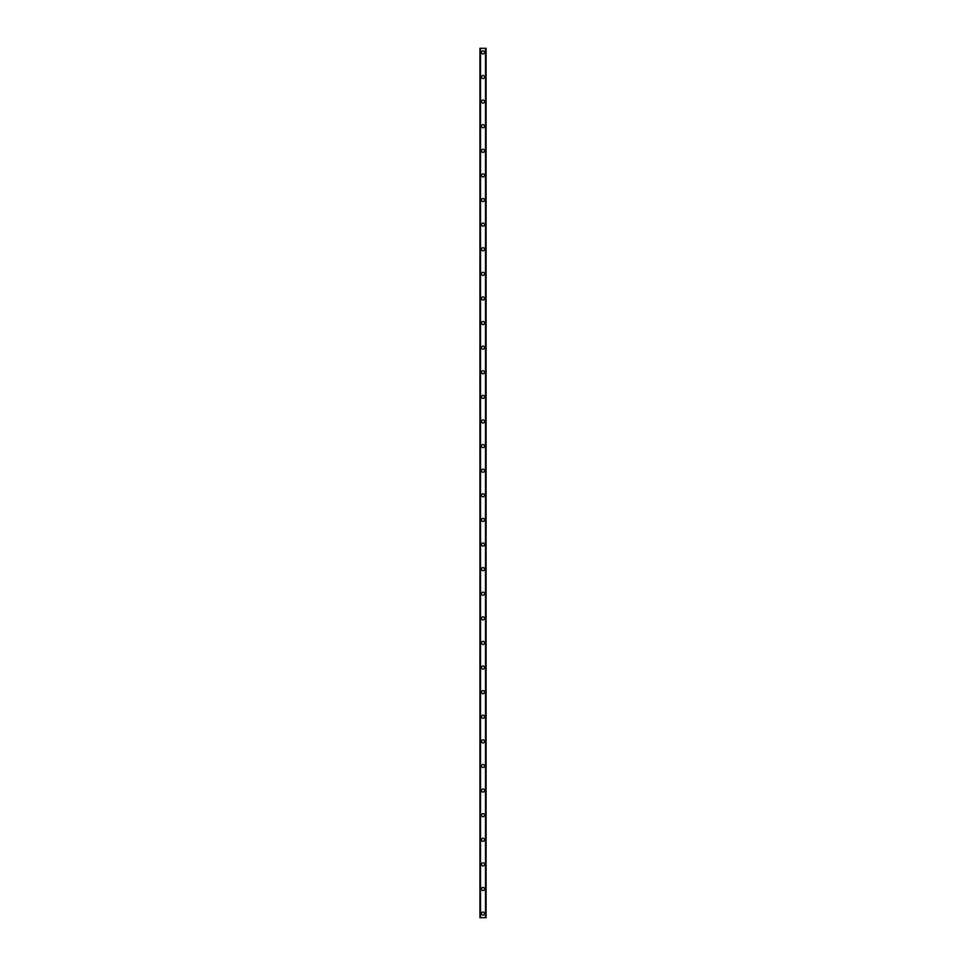 <?xml version="1.0" encoding="UTF-8"?>
<svg xmlns="http://www.w3.org/2000/svg" width="966" height="966" viewBox="0 0 966 966"><rect width="100%" height="100%" fill="white"/><g stroke="black" fill="none" stroke-linecap="round" stroke-linejoin="round"><path stroke-width="1.45" d="M481.466 913.595A1.534 1.534 0 0 1 483 912.061A1.534 1.534 0 0 1 484.534 913.595A1.534 1.534 0 0 1 483 915.14A1.534 1.534 0 0 1 481.466 913.595M481.466 888.998A1.534 1.534 0 0 1 483 887.452A1.534 1.534 0 0 1 484.534 888.998A1.534 1.534 0 0 1 483 890.531A1.534 1.534 0 0 1 481.466 888.998M481.466 864.389A1.534 1.534 0 0 1 483 862.855A1.534 1.534 0 0 1 484.534 864.389A1.534 1.534 0 0 1 483 865.922A1.534 1.534 0 0 1 481.466 864.389M481.466 839.78A1.534 1.534 0 0 1 483 838.247A1.534 1.534 0 0 1 484.534 839.78A1.534 1.534 0 0 1 483 841.326A1.534 1.534 0 0 1 481.466 839.78M481.466 815.171A1.534 1.534 0 0 1 483 813.638A1.534 1.534 0 0 1 484.534 815.171A1.534 1.534 0 0 1 483 816.717A1.534 1.534 0 0 1 481.466 815.171M481.466 790.574A1.534 1.534 0 0 1 483 789.029A1.534 1.534 0 0 1 484.534 790.574A1.534 1.534 0 0 1 483 792.108A1.534 1.534 0 0 1 481.466 790.574M481.466 765.966A1.534 1.534 0 0 1 483 764.432A1.534 1.534 0 0 1 484.534 765.966A1.534 1.534 0 0 1 483 767.499A1.534 1.534 0 0 1 481.466 765.966M481.466 741.357A1.534 1.534 0 0 1 483 739.823A1.534 1.534 0 0 1 484.534 741.357A1.534 1.534 0 0 1 483 742.902A1.534 1.534 0 0 1 481.466 741.357M481.466 716.748A1.534 1.534 0 0 1 483 715.214A1.534 1.534 0 0 1 484.534 716.748A1.534 1.534 0 0 1 483 718.293A1.534 1.534 0 0 1 481.466 716.748M481.466 692.151A1.534 1.534 0 0 1 483 690.605A1.534 1.534 0 0 1 484.534 692.151A1.534 1.534 0 0 1 483 693.685A1.534 1.534 0 0 1 481.466 692.151M481.466 667.542A1.534 1.534 0 0 1 483 666.009A1.534 1.534 0 0 1 484.534 667.542A1.534 1.534 0 0 1 483 669.076A1.534 1.534 0 0 1 481.466 667.542M481.466 642.933A1.534 1.534 0 0 1 483 641.4A1.534 1.534 0 0 1 484.534 642.933A1.534 1.534 0 0 1 483 644.479A1.534 1.534 0 0 1 481.466 642.933M481.466 618.337A1.534 1.534 0 0 1 483 616.791A1.534 1.534 0 0 1 484.534 618.337A1.534 1.534 0 0 1 483 619.87A1.534 1.534 0 0 1 481.466 618.337M481.466 593.728A1.534 1.534 0 0 1 483 592.182A1.534 1.534 0 0 1 484.534 593.728A1.534 1.534 0 0 1 483 595.261A1.534 1.534 0 0 1 481.466 593.728M481.466 569.119A1.534 1.534 0 0 1 483 567.585A1.534 1.534 0 0 1 484.534 569.119A1.534 1.534 0 0 1 483 570.652A1.534 1.534 0 0 1 481.466 569.119M481.466 544.51A1.534 1.534 0 0 1 483 542.977A1.534 1.534 0 0 1 484.534 544.51A1.534 1.534 0 0 1 483 546.056A1.534 1.534 0 0 1 481.466 544.51M481.466 519.913A1.534 1.534 0 0 1 483 518.368A1.534 1.534 0 0 1 484.534 519.913A1.534 1.534 0 0 1 483 521.447A1.534 1.534 0 0 1 481.466 519.913M481.466 495.304A1.534 1.534 0 0 1 483 493.771A1.534 1.534 0 0 1 484.534 495.304A1.534 1.534 0 0 1 483 496.838A1.534 1.534 0 0 1 481.466 495.304M481.466 470.696A1.534 1.534 0 0 1 483 469.162A1.534 1.534 0 0 1 484.534 470.696A1.534 1.534 0 0 1 483 472.229A1.534 1.534 0 0 1 481.466 470.696M481.466 446.087A1.534 1.534 0 0 1 483 444.553A1.534 1.534 0 0 1 484.534 446.087A1.534 1.534 0 0 1 483 447.632A1.534 1.534 0 0 1 481.466 446.087M481.466 421.49A1.534 1.534 0 0 1 483 419.944A1.534 1.534 0 0 1 484.534 421.49A1.534 1.534 0 0 1 483 423.023A1.534 1.534 0 0 1 481.466 421.49M481.466 396.881A1.534 1.534 0 0 1 483 395.348A1.534 1.534 0 0 1 484.534 396.881A1.534 1.534 0 0 1 483 398.415A1.534 1.534 0 0 1 481.466 396.881M481.466 372.272A1.534 1.534 0 0 1 483 370.739A1.534 1.534 0 0 1 484.534 372.272A1.534 1.534 0 0 1 483 373.818A1.534 1.534 0 0 1 481.466 372.272M481.466 347.663A1.534 1.534 0 0 1 483 346.13A1.534 1.534 0 0 1 484.534 347.663A1.534 1.534 0 0 1 483 349.209A1.534 1.534 0 0 1 481.466 347.663M481.466 323.067A1.534 1.534 0 0 1 483 321.521A1.534 1.534 0 0 1 484.534 323.067A1.534 1.534 0 0 1 483 324.6A1.534 1.534 0 0 1 481.466 323.067M481.466 298.458A1.534 1.534 0 0 1 483 296.924A1.534 1.534 0 0 1 484.534 298.458A1.534 1.534 0 0 1 483 299.991A1.534 1.534 0 0 1 481.466 298.458M481.466 273.849A1.534 1.534 0 0 1 483 272.315A1.534 1.534 0 0 1 484.534 273.849A1.534 1.534 0 0 1 483 275.395A1.534 1.534 0 0 1 481.466 273.849M481.466 249.252A1.534 1.534 0 0 1 483 247.707A1.534 1.534 0 0 1 484.534 249.252A1.534 1.534 0 0 1 483 250.786A1.534 1.534 0 0 1 481.466 249.252M481.466 224.643A1.534 1.534 0 0 1 483 223.098A1.534 1.534 0 0 1 484.534 224.643A1.534 1.534 0 0 1 483 226.177A1.534 1.534 0 0 1 481.466 224.643M481.466 200.034A1.534 1.534 0 0 1 483 198.501A1.534 1.534 0 0 1 484.534 200.034A1.534 1.534 0 0 1 483 201.568A1.534 1.534 0 0 1 481.466 200.034M481.466 175.426A1.534 1.534 0 0 1 483 173.892A1.534 1.534 0 0 1 484.534 175.426A1.534 1.534 0 0 1 483 176.971A1.534 1.534 0 0 1 481.466 175.426M481.466 150.829A1.534 1.534 0 0 1 483 149.283A1.534 1.534 0 0 1 484.534 150.829A1.534 1.534 0 0 1 483 152.362A1.534 1.534 0 0 1 481.466 150.829M481.466 126.22A1.534 1.534 0 0 1 483 124.674A1.534 1.534 0 0 1 484.534 126.22A1.534 1.534 0 0 1 483 127.754A1.534 1.534 0 0 1 481.466 126.22M481.466 101.611A1.534 1.534 0 0 1 483 100.078A1.534 1.534 0 0 1 484.534 101.611A1.534 1.534 0 0 1 483 103.145A1.534 1.534 0 0 1 481.466 101.611M481.466 77.002A1.534 1.534 0 0 1 483 75.469A1.534 1.534 0 0 1 484.534 77.002A1.534 1.534 0 0 1 483 78.548A1.534 1.534 0 0 1 481.466 77.002M481.466 52.405A1.534 1.534 0 0 1 483 50.86A1.534 1.534 0 0 1 484.534 52.405A1.534 1.534 0 0 1 483 53.939A1.534 1.534 0 0 1 481.466 52.405M485.983 48.3L479.921 48.3L479.921 917.7L486.079 917.7L486.079 48.3L485.983 917.7M485.512 917.7L485.512 48.3L485.548 917.7M480.452 917.7L480.452 48.3L480.488 917.7M479.921 48.3L479.921 917.7L479.921 48.3M480.5 48.3L480.5 917.7M485.5 48.3L485.5 917.7M486.079 48.3L486.079 917.7L486.079 48.3M480.017 48.3L480.017 917.7"/></g></svg>
